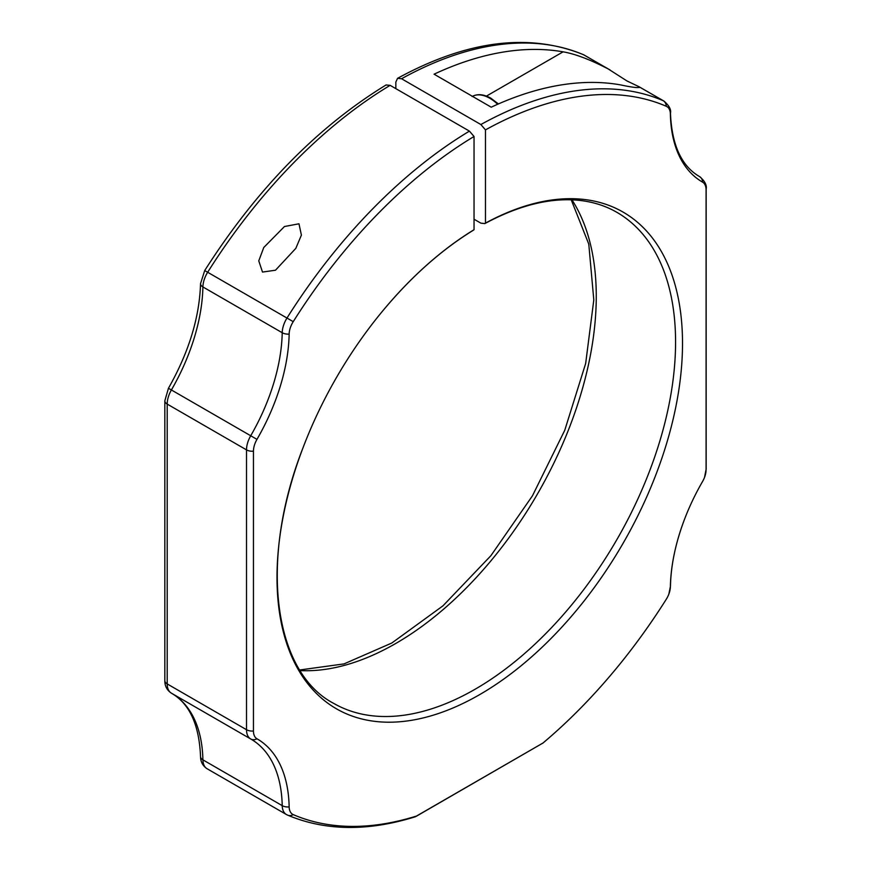 <?xml version="1.0" encoding="UTF-8"?>
<svg xmlns="http://www.w3.org/2000/svg" width="871" height="871" viewBox="0 0 871 871"><rect width="100%" height="100%" fill="white"/><g stroke="black" fill="none" stroke-linecap="round" stroke-linejoin="round"><path stroke-width="1.31" d="M702.559 481.511A16.908 9.766 120 0 0 704.541 477.352A16.908 9.766 120 0 0 706.076 469.698L706.076 189.878A16.908 9.766 120 0 0 702.559 182.126A154.864 89.419 -60 0 1 670.376 114.003A16.908 9.766 120 0 0 666.293 106.273A400.889 231.457 120 0 0 485.474 129.888L485.474 223.118A286.733 165.544 -60 0 1 682.494 346.702A286.733 165.544 -60 0 1 479.758 694.568A286.733 165.544 -60 0 1 302.999 447.814A286.733 165.544 -60 0 1 380.442 313.68A286.733 165.544 -60 0 1 474.042 229.715L474.042 136.486A400.889 231.457 120 0 0 293.233 321.66A16.908 9.766 120 0 0 289.15 334.105A154.864 89.419 -60 0 1 256.967 439.376A16.908 9.766 120 0 0 253.45 451.189L253.45 731.019A16.908 9.766 120 0 0 256.967 738.771A154.864 89.419 -60 0 1 289.15 806.894A16.908 9.766 120 0 0 293.233 814.614A400.889 231.457 120 0 0 416.523 816.04L543.003 743.007A400.889 231.457 120 0 0 618.617 665.64A400.889 231.457 120 0 0 666.293 599.237A16.908 9.766 120 0 0 668.841 594.131A16.908 9.766 120 0 0 670.376 586.793A154.864 89.419 -60 0 1 684.388 519.628A154.864 89.419 -60 0 1 702.559 481.511M416.523 816.04L415.217 816.802C367.845 831.533 325.329 830.988 287.648 815.147A8.079 6.587 113.3 0 1 287.092 814.875A20.207 11.671 120 0 1 286.396 814.516L287.648 815.147A8.079 6.587 113.3 0 0 293.233 814.614M543.003 743.007L415.881 816.508M670.376 114.003A8.079 4.769 -1.1 0 0 670.463 113.219C671.334 109.648 669.157 105.598 663.92 101.058L638.846 86.632C640.033 88.309 633.838 87.71 620.25 84.835A404.188 233.363 120 0 0 491.233 107.187L434.074 74.187A404.188 233.363 -60 0 1 563.091 51.835C575.078 53.871 590.135 59.587 608.274 68.983L626.968 80.959L638.846 86.632L639.14 87.601M395.848 88.646L395.848 82.048L397.568 78.314L401.564 78.749L480.868 124.531L485.474 129.888M380.442 313.68C409.512 278.219 440.552 250.369 473.541 230.118L474.042 229.715M474.042 136.486L469.436 131.129L390.132 85.347L386.038 84.977C317.186 127.188 256.738 189.051 204.707 270.554L293.233 321.66M298.971 223.793L301.399 235.126L295.813 248.366L275.486 270.217L262.509 272.068L258.763 260.854L263.782 247.484L284.458 226.525L298.971 223.793M474.042 219.22L480.868 223.15L484.853 223.586C518.539 205.502 549.492 197.706 577.702 200.21C592.171 201.56 605.225 205.589 616.875 212.328A283.434 163.639 -60 0 1 660.316 439.441A283.434 163.639 -60 0 1 475.152 689.211A283.434 163.639 -60 0 1 333.441 703.245C273.93 671.998 258.339 561.643 302.999 447.814M497.657 104.27A35.363 20.414 -120 0 0 489.807 98.271A35.363 20.414 -120 0 0 472.441 96.343M699.348 176.465L699.598 176.606A151.565 87.514 -60 0 1 699.467 176.53C681.481 166.111 671.813 145.011 670.463 113.219M706.076 189.878A8.079 4.671 0 0 0 706.163 189.17C707.012 185.229 704.835 181.037 699.609 176.617A20.207 11.671 120 0 0 699.598 176.606A8.079 6.598 -60.2 0 1 702.559 182.126M706.076 469.698A8.079 4.671 0 0 0 706.163 469.001L704.541 477.352M289.15 334.105A8.079 4.562 -178.9 0 1 282.215 332.722A20.207 11.671 -60 0 1 287.092 317.861A404.188 233.363 -60 0 1 469.436 131.129M390.132 85.347A404.188 233.363 -60 0 0 207.788 272.068A20.207 11.671 120 0 0 202.899 286.94L282.215 332.722A151.565 87.514 -60 0 1 250.717 435.761A20.207 11.671 120 0 0 246.515 449.882L246.515 729.702A20.207 11.671 120 0 0 250.696 738.956A20.207 11.671 120 0 0 250.717 738.967A8.079 6.598 119.8 0 1 250.717 738.967A151.565 87.514 -60 0 1 250.848 739.043A151.565 87.514 -60 0 1 282.215 805.642A20.207 11.671 120 0 0 286.396 814.516L207.08 768.734A20.207 11.671 120 0 1 202.899 759.85A151.565 87.514 120 0 0 171.674 693.338M256.967 439.376L171.402 389.968A20.207 11.671 120 0 0 167.199 404.09L246.515 449.882A8.079 4.671 180 0 0 253.45 451.189M253.45 731.019A8.079 4.671 180 0 1 246.515 729.702L167.199 683.92A20.207 11.671 120 0 0 171.391 693.174A20.207 11.671 120 0 0 171.402 693.174L250.848 739.043M256.967 738.771A8.079 6.598 119.8 0 1 250.728 738.978M289.15 806.894A8.079 4.769 178.9 0 1 282.215 805.642L202.899 759.85A8.079 4.769 178.9 0 1 200.537 756.561C199.198 724.803 189.53 703.703 171.533 693.251M670.376 586.793A8.079 4.562 1.1 0 0 670.463 586.15L668.841 594.131M663.92 101.058A20.207 11.671 120 0 0 663.212 100.698L638.846 86.632M666.293 106.273A8.079 6.587 -66.7 0 0 663.212 100.698A404.188 233.363 -60 0 0 480.868 124.531M584.604 55.265A20.207 11.671 120 0 0 583.908 54.917A8.079 6.587 -66.7 0 0 583.352 54.633L610.059 69.963M608.274 68.983L583.908 54.917A404.188 233.363 -60 0 0 401.564 78.749M486.443 96.093L563.091 51.835M168.441 388.27L171.402 389.968A151.565 87.514 120 0 0 202.899 286.94A8.079 4.562 1.1 0 1 200.537 283.63C199.513 317.447 188.822 352.32 168.441 388.27L164.837 400.791L164.837 680.621C164.771 686.021 166.96 690.202 171.391 693.174L250.696 738.956M164.837 680.621A8.079 4.671 180 0 0 167.199 683.92L167.199 404.09A8.079 4.671 180 0 1 164.837 400.791M300.168 670.594A283.434 163.639 120 0 0 395.848 643.419A283.434 163.639 120 0 0 571.953 199.84M472.115 96.518C477.406 93.622 483.634 94.177 490.809 98.173L498.419 103.943M542.818 743.181C569.514 720.687 594.784 694.84 618.617 665.64M684.388 519.628C675.558 543.069 670.92 565.235 670.463 586.15M706.163 189.17L706.163 469.001M200.537 756.561C200.591 761.809 202.769 765.87 207.08 768.734M583.352 54.633C528.849 32.575 466.921 40.469 397.568 78.314M571.224 199.818L588.774 244.087L593.804 299.94L585.66 363.468L564.756 430.274L532.453 495.806L490.906 555.676L442.925 605.868L391.798 643.027L344.023 663.898L299.776 669.973M200.537 283.63L204.707 270.554"/></g></svg>
